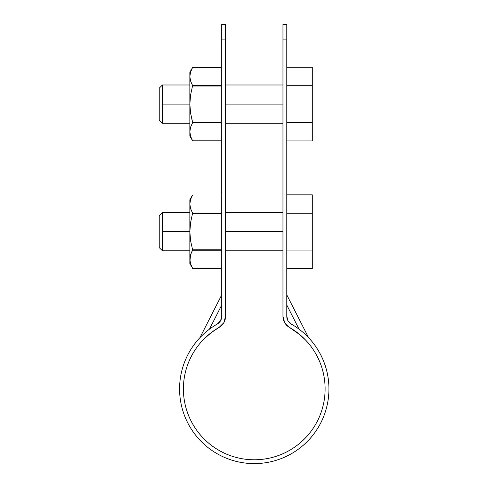 <?xml version="1.0" encoding="UTF-8"?>
<svg xmlns="http://www.w3.org/2000/svg" width="488" height="488" viewBox="0 0 488 488"><rect width="100%" height="100%" fill="white"/><g stroke="black" fill="none" stroke-linecap="round" stroke-linejoin="round"><path stroke-width="0.73" d="M282.961 316.309A12.755 12.755 0 0 0 289.39 327.387L284.681 322.714L282.961 316.309L282.961 39.119L282.961 316.309A12.755 12.755 0 0 0 289.39 327.387A70.852 70.852 0 0 1 308.611 434.375A70.852 70.852 0 0 1 199.909 434.375A70.852 70.852 0 0 1 219.13 327.387A12.755 12.755 0 0 0 223.839 322.714L219.13 327.387C212.347 331.26 206.363 336.128 201.19 341.978C196.011 347.828 191.912 354.361 188.899 361.571C185.885 368.775 184.104 376.279 183.573 384.074C183.037 391.87 183.775 399.544 185.775 407.096C187.782 414.647 190.948 421.675 195.273 428.177C199.604 434.68 204.869 440.316 211.06 445.08C217.251 449.845 224.047 453.486 231.446 455.999C238.839 458.513 246.446 459.775 254.26 459.775C262.074 459.775 269.681 458.513 277.074 455.999C284.474 453.486 291.269 449.845 297.46 445.08C303.652 440.316 308.916 434.68 313.241 428.177C317.572 421.675 320.738 414.647 322.745 407.096C324.746 399.544 325.484 391.87 324.947 384.074C324.41 376.279 322.635 368.775 319.622 361.571C316.602 354.361 312.509 347.828 307.33 341.978L305.22 339.691M219.13 327.387A12.755 12.755 0 0 0 225.56 316.309L225.56 24.4L221.735 24.4L221.735 39.119L225.56 39.119L225.56 316.309L223.839 322.714L225.12 319.628M282.961 39.119C282.961 19.587 282.961 19.587 282.961 39.119L286.785 39.119L286.785 24.4L282.961 24.4L282.961 39.119L286.785 39.119L286.785 316.309L287.993 320.793L291.287 324.069C298.436 328.15 304.744 333.274 310.197 339.441C315.657 345.614 319.969 352.495 323.147 360.089C326.332 367.69 328.198 375.595 328.766 383.812C329.327 392.029 328.552 400.117 326.441 408.072C324.331 416.032 320.994 423.444 316.431 430.3C311.869 437.15 306.318 443.092 299.791 448.112C293.264 453.132 286.102 456.969 278.306 459.623C270.511 462.276 262.495 463.6 254.26 463.6C246.025 463.6 238.01 462.276 230.214 459.623C222.412 456.969 215.251 453.132 208.724 448.112C202.197 443.092 196.652 437.15 192.089 430.3C187.526 423.444 184.189 416.032 182.079 408.072C179.968 400.117 179.194 392.029 179.755 383.812C180.316 375.595 182.189 367.69 185.367 360.089C188.545 352.495 192.864 345.614 198.323 339.441C203.777 333.274 210.084 328.15 217.233 324.069L220.527 320.793L221.735 316.309L221.735 39.119C221.735 19.587 221.735 19.587 221.735 39.119L225.56 39.119C225.56 19.587 225.56 19.587 225.56 39.119M203.941 339.038L201.19 341.978M185.775 407.096C187.782 414.647 190.948 421.675 195.273 428.177C199.604 434.68 204.869 440.316 211.06 445.08M231.446 455.999C238.839 458.513 246.446 459.775 254.26 459.775M297.46 445.08C303.652 440.316 308.916 434.68 313.241 428.177M307.33 341.978C302.157 336.128 296.173 331.26 289.39 327.387M286.785 39.119C286.785 19.587 286.785 19.587 286.785 39.119L286.785 316.328L287.999 320.811M221.735 316.309A8.93 8.93 0 0 1 217.233 324.069L220.527 320.793L221.735 316.309L221.735 39.119M302.609 337.129L297.338 332.67L305.433 339.916M204.002 338.977L211.182 332.67L205.912 337.129M203.301 339.691L203.935 339.044M203.972 339.007L203.087 339.916A70.852 70.852 0 0 0 294.435 447.282A70.852 70.852 0 0 0 316.413 354.904M287.981 320.781L291.287 324.069A74.682 74.682 0 0 1 311.545 436.833A74.682 74.682 0 0 1 196.975 436.833A74.682 74.682 0 0 1 217.233 324.069M207.98 330.309A74.682 74.682 0 0 0 194.114 433.191A74.682 74.682 0 0 0 296.472 450.528A74.682 74.682 0 0 0 317.255 348.816M291.287 324.069A8.93 8.93 0 0 1 286.785 316.309M211.182 332.67L219.057 327.43M300.089 334.884L289.463 327.43M283.394 319.628L284.681 322.714L286.724 325.362M221.735 305.049L209.444 329.174L221.735 305.049L221.735 297.491M299.077 329.174L286.785 305.049L299.077 329.174M286.785 297.491L286.785 305.049M286.785 67.295L312.296 67.295L286.785 67.295M286.785 85.705L312.296 85.705L312.296 67.295L312.296 85.705L286.785 85.705M312.296 122.531L312.296 85.705L312.296 122.531L286.785 122.531L312.296 122.531L312.296 140.941L312.296 122.531M286.785 140.941L312.296 140.941L286.785 140.941M282.961 104.121L225.56 104.121L282.961 104.121M189.85 84.985L162.425 84.985L162.425 104.121L189.85 104.121L162.425 104.121L162.425 123.251L159.234 120.06L159.234 88.175L159.234 120.06M159.234 88.175L162.425 84.985L162.425 123.251L189.85 123.251M189.948 133.407L189.85 131.736L190.588 136.311L192.607 140.788L221.735 140.788L192.607 140.788L190.588 136.304L189.85 131.736L190.588 127.154L192.607 122.677L190.588 113.24L189.85 104.121L189.85 131.736L190.588 127.154L192.607 122.677L221.735 122.677L192.607 122.677L192.607 122.226L221.735 122.226L192.607 122.226L190.588 113.24L189.85 104.121L190.594 94.928L192.607 85.559L190.588 81.075L189.85 76.5L189.85 136.006L192.607 140.788L190.588 136.304L192.18 140.007M192.29 84.985L190.588 81.081L189.85 76.5L190.588 71.925L189.85 76.5L189.85 72.23L189.85 104.121L190.594 94.928L192.607 85.559L221.735 85.559L192.607 85.559L190.918 82.014M192.607 86.01L221.735 86.01L192.607 86.01M189.85 131.736L189.85 136.006M189.85 76.5L190.588 71.925L192.607 67.448L221.735 67.448M191.955 68.656L191.412 69.796M190.588 71.925L192.607 67.448L189.85 72.23M192.119 251.119L190.588 254.712L192.607 249.777L190.588 240.785L189.85 231.666L189.85 259.281L190.588 254.706L192.607 250.228L221.735 250.228L192.607 250.228L192.607 249.777L221.735 249.777L192.607 249.777L190.588 240.785L189.85 231.666L190.594 222.479L192.607 213.103L190.588 208.626L189.85 204.051L189.85 263.557L192.607 268.339L190.588 263.856L192.18 267.552M192.29 212.536L190.588 208.632L189.85 204.051L190.588 199.476L189.85 204.051L189.85 199.781L189.85 231.666L190.594 222.479L192.607 213.103L221.735 213.103L192.607 213.103L190.918 209.566M190.588 254.706L189.85 259.281L190.588 263.862L192.607 268.333L221.735 268.333L192.607 268.333L190.588 263.856L189.85 259.281L190.588 254.706L189.948 260.958M192.607 213.561L221.735 213.561L192.607 213.561M189.85 259.281L189.85 263.557M189.85 204.051L190.588 199.476L192.607 194.999L221.735 194.999M191.955 196.206L191.412 197.347M190.588 199.476L192.607 194.999L189.85 199.781M286.785 194.846L312.296 194.846L286.785 194.846M286.785 213.256L312.296 213.256L312.296 194.846L312.296 213.256L286.785 213.256M312.296 250.076L312.296 213.256L312.296 250.076L286.785 250.076L312.296 250.076L312.296 268.485L312.296 250.076M286.785 268.485L312.296 268.485L286.785 268.485M282.961 231.666L225.56 231.666L282.961 231.666M189.85 212.536L162.425 212.536L162.425 231.666L189.85 231.666L162.425 231.666L162.425 250.801L159.234 247.611L159.234 215.72L159.234 247.611M159.234 215.72L162.425 212.536L162.425 250.801L189.85 250.801M221.735 294.886L199.928 337.684M286.785 294.886L308.587 337.684M282.961 84.985L225.56 84.985M282.961 123.251L225.56 123.251M192.607 140.788L221.735 140.788M192.607 268.339L221.735 268.339M282.961 212.536L225.56 212.536M282.961 250.801L225.56 250.801"/></g></svg>
